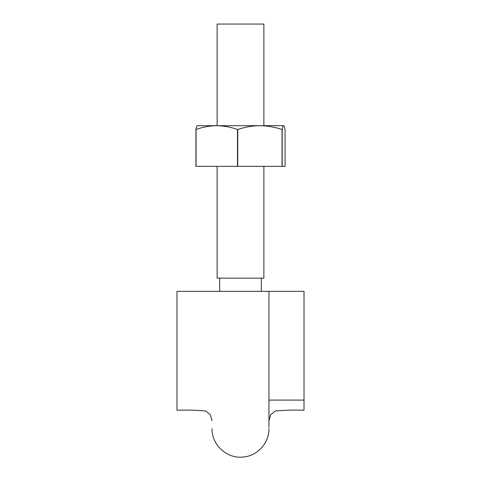 <?xml version="1.0" encoding="UTF-8"?>
<svg xmlns="http://www.w3.org/2000/svg" width="481" height="481" viewBox="0 0 481 481"><rect width="100%" height="100%" fill="white"/><g stroke="black" fill="none" stroke-linecap="round" stroke-linejoin="round"><path stroke-width="0.72" d="M304.022 291.36L277.381 291.36L304.022 291.36L304.022 410.251L304.022 291.36L176.978 291.36L176.978 410.251L176.978 291.36M217.123 166.348L217.123 278.15L263.877 278.15L263.877 166.348M217.123 125.691L217.123 24.05L263.877 24.05L263.877 125.691M195.929 129.503C196.404 127.062 196.885 125.794 197.378 125.691C196.885 125.794 196.404 127.062 195.929 129.503L195.929 166.348L196.05 129.503C202.778 127.068 209.68 125.794 216.757 125.691L197.228 125.733M237.464 129.503L237.728 129.503C244.961 127.062 252.351 125.788 259.884 125.691L259.884 125.691C267.43 125.794 274.819 127.062 282.034 129.503L282.179 129.503C282.648 127.062 283.135 125.788 283.622 125.691L216.757 125.691C223.839 125.794 230.742 127.068 237.464 129.503L237.464 166.348L195.929 166.348M283.7 125.691L283.622 125.691C284.115 125.794 284.596 127.062 285.071 129.503L285.071 166.348L237.464 166.348M237.728 129.503L237.728 166.348M196.05 129.503L196.05 166.348M282.034 129.503L282.034 166.348M282.179 129.503L282.179 166.348M304.022 400.096L268.957 400.096M304.022 410.251C294.336 409.878 284.734 410.137 275.234 411.027L270.629 414.832L268.957 420.743M176.978 410.251C186.664 409.878 196.266 410.137 205.766 411.027L210.371 414.832L212.043 420.743M212.043 428.739C211.58 445.268 227.723 459.493 244.059 456.95C257.912 455.477 269.198 442.658 268.957 428.739M268.957 427.525L268.957 291.36M219.667 278.15L219.667 291.36M261.333 278.15L261.333 291.36"/></g></svg>
